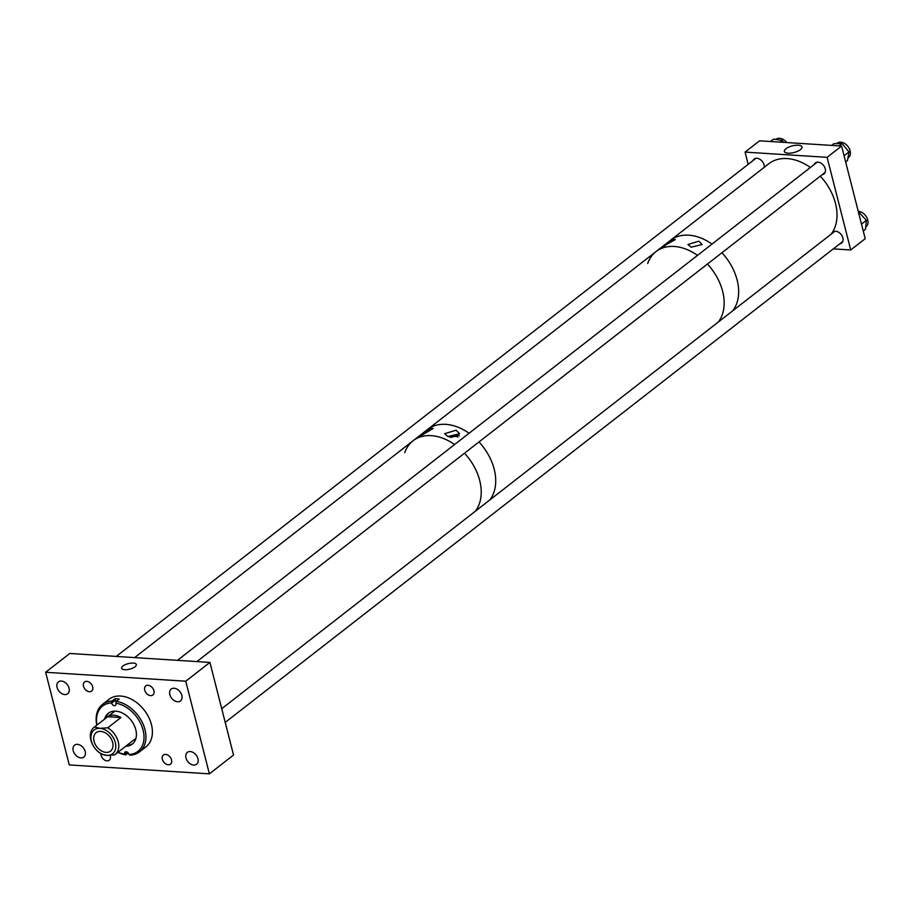 <?xml version="1.0" encoding="UTF-8"?>
<svg xmlns="http://www.w3.org/2000/svg" width="913" height="913" viewBox="0 0 913 913"><rect width="100%" height="100%" fill="white"/><g stroke="black" fill="none" stroke-linecap="round" stroke-linejoin="round"><path stroke-width="1.37" d="M125.72 746.263A19.515 13.706 -127.9 0 0 132.259 744.106A19.515 13.706 -127.9 0 0 135.786 729.692A19.515 13.706 -127.9 0 0 123.894 713.863A19.515 13.706 -127.9 0 0 108.27 713.304A19.515 13.706 -127.9 0 0 104.584 719.124M126.918 745.328A19.515 13.706 -127.9 0 0 132.842 743.616M127.398 744.951A23.476 16.48 -127.9 0 0 128.482 745.213M118.097 752.198A28.725 20.166 -127.9 0 0 124.682 754.241L124.625 754.012A2.682 1.883 52.1 0 1 125.104 752.027A2.682 1.883 52.1 0 1 127.249 752.107A2.682 1.883 52.1 0 1 128.881 754.275L128.95 754.515A28.725 20.166 -127.9 0 0 143.101 730.16A28.725 20.166 -127.9 0 0 115.86 703.17L115.917 703.398A2.682 1.883 52.1 0 1 115.437 705.384A2.682 1.883 52.1 0 1 113.28 705.304A2.682 1.883 52.1 0 1 111.648 703.136L111.591 702.896A28.725 20.166 -127.9 0 0 96.961 725.059M117.925 752.323A30.095 21.136 -127.9 0 0 125.766 754.88L124.682 754.241M128.95 754.515L130.034 755.154A30.095 21.136 -127.9 0 0 139.529 751.856L146.012 746.811A30.095 21.136 -127.9 0 0 151.444 724.591A30.095 21.136 -127.9 0 0 133.115 700.18A30.095 21.136 -127.9 0 0 109.024 699.312L102.553 704.357A30.095 21.136 -127.9 0 0 96.789 725.184M139.529 751.856A30.095 21.136 -127.9 0 0 144.973 729.624A30.095 21.136 -127.9 0 0 116.316 701.321L119.215 699.073A30.095 21.136 52.1 0 0 114.947 698.799L112.048 701.058A30.095 21.136 -127.9 0 0 102.553 704.357M128.231 752.974L125.766 754.88M116.316 701.321L115.86 703.17M112.048 701.058L111.591 702.896M106.273 716.694A23.476 16.48 -127.9 0 0 106.262 717.812M108.898 712.859A19.515 13.706 -127.9 0 0 105.782 718.189M114.947 698.799L115.323 700.271L111.648 703.136M116.191 701.823A2.682 1.883 52.1 0 1 115.323 700.271M94.062 741.276A11.698 8.217 -127.9 0 0 101.183 750.76A11.698 8.217 -127.9 0 0 110.541 751.102A11.698 8.217 -127.9 0 0 112.653 742.463A11.698 8.217 -127.9 0 0 105.531 732.979A11.698 8.217 -127.9 0 0 96.173 732.648A11.698 8.217 -127.9 0 0 94.062 741.276M107.723 716.705L120.915 717.55A17.199 12.074 -127.9 0 0 107.723 716.705L94.518 726.988A17.199 12.074 -127.9 0 0 93.993 727.364A17.199 12.074 -127.9 0 0 90.889 740.066A17.199 12.074 -127.9 0 0 93.411 746.001L93.594 746.309A15.065 10.579 -127.9 0 0 96.664 750.258A15.065 10.579 -127.9 0 0 106.81 755.393L101.411 754.047A17.199 12.074 -127.9 0 1 96.915 750.509L96.664 750.258M120.915 717.55L107.711 727.832L99.916 728.346A15.065 10.579 -127.9 0 0 91.38 741.105A15.065 10.579 -127.9 0 0 93.594 746.309M94.518 726.988L99.916 728.346A15.065 10.579 -127.9 0 1 115.335 742.634A15.065 10.579 -127.9 0 1 106.81 755.393L114.604 754.88A17.199 12.074 -127.9 0 0 115.129 754.503A17.199 12.074 -127.9 0 0 118.234 741.813A17.199 12.074 -127.9 0 0 107.711 727.832M456.112 430.194L444.631 433.698L447.963 436.54L459.616 433.743L456.112 430.194M459.41 435.786A7.258 2.728 -14.3 0 0 457.424 435.364A7.258 2.728 -14.3 0 0 449.401 437.076M430.628 428.471C424.568 431.335 415.632 438.286 422.468 434.816L433.219 428.425L430.628 428.471M420.06 435.547L422.468 434.816M494.195 469.202A47.293 33.21 -127.9 0 0 478.983 441.926A47.293 33.21 -127.9 0 1 494.195 469.202A47.293 33.21 -127.9 0 1 489.79 499.982A47.293 33.21 -127.9 0 0 494.195 469.202M647.705 263.503A47.293 33.21 -127.9 0 1 655.979 251.611A47.293 33.21 -127.9 0 1 697.521 255.366A47.293 33.21 -127.9 0 0 655.979 251.611L427.535 429.498A47.293 33.21 -127.9 0 1 469.077 433.253A47.293 33.21 -127.9 0 0 427.535 429.498L413.041 440.785A47.293 33.21 -127.9 0 0 404.767 452.677M479.702 480.489A47.293 33.21 -127.9 0 0 464.489 453.213A47.293 33.21 -127.9 0 1 479.702 480.489A47.293 33.21 -127.9 0 1 475.296 511.269A47.293 33.21 -127.9 0 0 479.702 480.489M454.583 444.54A47.293 33.21 -127.9 0 0 413.041 440.785A47.293 33.21 -127.9 0 1 454.583 444.54M457.927 437.167A4.793 1.803 -14.3 0 0 456.055 436.437A4.793 1.803 -14.3 0 0 450.919 437.487M665.189 245.723C661.663 246.761 664.23 244.752 672.927 239.708L675.369 239.605L662.906 246.442M691.095 247.206L687.934 244.49L698.833 241.18L702.143 244.524L691.095 247.206M722.64 291.315A47.293 33.21 -127.9 0 0 707.427 264.04A47.293 33.21 -127.9 0 1 722.64 291.315A47.293 33.21 -127.9 0 1 718.234 322.095A47.293 33.21 -127.9 0 0 722.64 291.315M737.133 280.04A47.293 33.21 -127.9 0 0 721.921 252.753A47.293 33.21 -127.9 0 1 737.133 280.04A47.293 33.21 -127.9 0 1 732.717 310.808A47.293 33.21 -127.9 0 0 737.133 280.04M655.979 251.611L670.473 240.324A47.293 33.21 -127.9 0 1 712.014 244.079A47.293 33.21 -127.9 0 0 670.473 240.324L768.837 163.724A47.293 33.21 -127.9 0 1 810.379 167.478M788.056 153.179A9.107 3.424 165.7 0 1 784.347 151.444A9.107 3.424 165.7 0 1 788.729 147.119A9.107 3.424 165.7 0 1 798.293 145.213A9.107 3.424 165.7 0 1 802.002 146.947A9.107 3.424 165.7 0 1 797.631 151.273A9.107 3.424 165.7 0 1 788.056 153.179M764.215 167.319A6.984 4.907 -127.9 0 0 764.044 164.888A6.984 4.907 -127.9 0 0 759.787 159.227A6.984 4.907 -127.9 0 0 754.195 159.022A6.984 4.907 -127.9 0 0 753.065 160.54M839.846 243.782A6.984 4.907 -127.9 0 0 841.592 243.052A6.984 4.907 -127.9 0 0 842.859 237.905A6.984 4.907 -127.9 0 0 838.602 232.233A6.984 4.907 -127.9 0 0 833.01 232.039A6.984 4.907 -127.9 0 0 831.857 233.614M822.191 174.68A6.984 4.907 -127.9 0 0 823.971 173.949A6.984 4.907 -127.9 0 0 825.238 168.791A6.984 4.907 -127.9 0 0 820.981 163.13A6.984 4.907 -127.9 0 0 815.4 162.925A6.984 4.907 -127.9 0 0 814.259 164.466M841.603 146.046L827.11 157.333L850.722 249.979L865.216 238.692L841.603 146.046L759.559 140.819L745.065 152.106L748.192 164.34M850.722 249.979L833.318 248.872M827.11 157.333L745.065 152.106M836.616 143.638L837.198 143.181A9.164 6.437 52.1 0 1 849.946 150.246A9.164 6.437 52.1 0 1 848.462 157.641L847.915 158.063M838.979 145.886L842.026 143.512L833.809 143.706L831.617 145.407M842.026 143.512L848.987 151.912L847.492 160.517L845.655 161.955M844.069 155.746L848.987 151.912M858.231 211.28A9.164 6.437 52.1 0 1 867.35 218.766A9.164 6.437 52.1 0 1 866.083 226.755L865.718 227.04M859.007 212.318L866.369 220.33L865.501 229.254L863.253 231.012M861.495 224.119L866.369 220.33M779.942 142.12L782.156 140.397L773.573 139.153L770.526 141.515M782.156 140.397L783.434 142.337M775.753 139.472L776.004 139.278A9.164 6.437 52.1 0 1 786.709 142.554M831.092 234.207A47.293 33.21 -127.9 0 0 835.498 203.439A47.293 33.21 -127.9 0 0 820.285 176.163M124.75 669.697A7.578 2.853 165.7 0 1 121.657 668.259A7.578 2.853 165.7 0 1 125.298 664.653A7.578 2.853 165.7 0 1 133.252 663.078A7.578 2.853 165.7 0 1 136.345 664.516A7.578 2.853 165.7 0 1 132.705 668.122A7.578 2.853 165.7 0 1 124.75 669.697M100.944 753.761A5.775 4.063 -127.9 0 0 101.126 755.382A5.775 4.063 -127.9 0 0 104.641 760.073A5.775 4.063 -127.9 0 0 109.263 760.232A5.775 4.063 -127.9 0 0 110.313 755.975A5.775 4.063 -127.9 0 0 110.131 755.382M169.841 694.622A7.532 5.284 -127.9 0 0 174.429 700.728A7.532 5.284 -127.9 0 0 180.466 700.944A7.532 5.284 -127.9 0 0 181.824 695.386A7.532 5.284 -127.9 0 0 177.236 689.281A7.532 5.284 -127.9 0 0 171.199 689.064A7.532 5.284 -127.9 0 0 169.841 694.622M144.722 690.16A5.775 4.063 -127.9 0 0 148.237 694.839A5.775 4.063 -127.9 0 0 152.859 695.01A5.775 4.063 -127.9 0 0 153.909 690.742A5.775 4.063 -127.9 0 0 150.383 686.051A5.775 4.063 -127.9 0 0 145.76 685.891A5.775 4.063 -127.9 0 0 144.722 690.16M185.978 757.927A7.532 5.284 -127.9 0 0 190.566 764.033A7.532 5.284 -127.9 0 0 196.592 764.249A7.532 5.284 -127.9 0 0 197.961 758.692A7.532 5.284 -127.9 0 0 193.373 752.586A7.532 5.284 -127.9 0 0 187.336 752.369A7.532 5.284 -127.9 0 0 185.978 757.927M162.343 759.285A5.775 4.063 -127.9 0 0 165.858 763.976A5.775 4.063 -127.9 0 0 170.48 764.135A5.775 4.063 -127.9 0 0 171.53 759.878A5.775 4.063 -127.9 0 0 168.015 755.188A5.775 4.063 -127.9 0 0 163.381 755.017A5.775 4.063 -127.9 0 0 162.343 759.285M57.074 687.432A7.532 5.284 -127.9 0 0 61.662 693.538A7.532 5.284 -127.9 0 0 67.688 693.754A7.532 5.284 -127.9 0 0 69.046 688.197A7.532 5.284 -127.9 0 0 64.458 682.091A7.532 5.284 -127.9 0 0 58.432 681.874A7.532 5.284 -127.9 0 0 57.074 687.432M73.211 750.737A7.532 5.284 -127.9 0 0 77.799 756.843A7.532 5.284 -127.9 0 0 83.825 757.06A7.532 5.284 -127.9 0 0 85.183 751.502A7.532 5.284 -127.9 0 0 80.595 745.396A7.532 5.284 -127.9 0 0 74.569 745.179A7.532 5.284 -127.9 0 0 73.211 750.737M83.505 686.256A5.775 4.063 -127.9 0 0 87.02 690.936A5.775 4.063 -127.9 0 0 91.642 691.107A5.775 4.063 -127.9 0 0 92.692 686.838A5.775 4.063 -127.9 0 0 89.166 682.148A5.775 4.063 -127.9 0 0 84.544 681.988A5.775 4.063 -127.9 0 0 83.505 686.256M69.262 764.923L45.65 672.276L185.761 681.212L209.385 773.847L69.262 764.923M209.385 773.847L233.534 755.04L209.922 662.404L69.799 653.468L45.65 672.276M209.922 662.404L185.761 681.212M127.147 752.038L124.625 754.012M114.821 711.159L93.993 727.364M135.946 738.286L115.129 754.503M134.61 657.6L413.041 440.785M177.464 660.327L817.169 162.194M196.923 661.571L825.124 172.397M116.248 656.424L755.941 158.303M221.722 708.716L834.824 231.309M225.214 722.4L842.722 241.546"/></g></svg>
